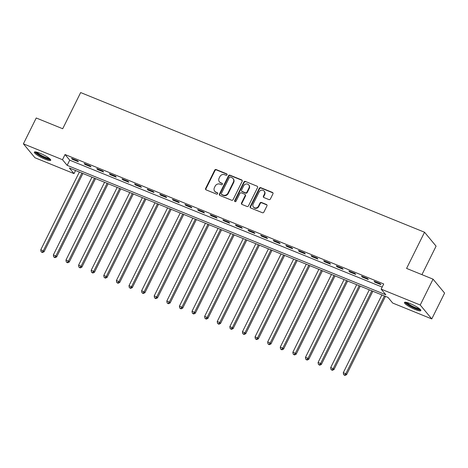 <?xml version="1.0" encoding="UTF-8"?>
<svg xmlns="http://www.w3.org/2000/svg" width="468" height="468" viewBox="0 0 468 468"><rect width="100%" height="100%" fill="white"/><g stroke="black" fill="none" stroke-linecap="round" stroke-linejoin="round"><path stroke-width="0.7" d="M227.038 174.839A0.807 0.731 -39.7 0 0 226.699 173.844L216.181 169.574A1.152 1.047 -39.7 0 0 214.689 170.188L205.622 188.452A1.152 1.047 -39.7 0 0 206.107 189.868L216.625 194.138A0.807 0.731 -39.7 0 0 217.597 192.915A0.807 0.731 -39.7 0 0 217.333 192.717L215.97 192.167A3.685 3.352 -39.7 0 1 214.742 191.272A3.685 3.352 -39.7 0 1 214.414 187.633L215.169 186.112A3.685 3.352 -39.7 0 1 219.948 184.152L221.311 184.702A0.807 0.731 -39.7 0 0 222.282 183.479A0.807 0.731 -39.7 0 0 222.013 183.28L220.656 182.731A3.685 3.352 -39.7 0 1 219.428 181.836A3.685 3.352 -39.7 0 1 219.1 178.197L219.855 176.676A3.685 3.352 -39.7 0 1 224.634 174.716L225.991 175.266A0.807 0.731 -39.7 0 0 227.038 174.839M227.085 174.26A0.807 0.731 -39.7 0 0 227.009 174.225L216.491 169.948A1.152 1.047 -39.7 0 0 214.999 170.563L205.932 188.826A1.152 1.047 -39.7 0 0 205.908 189.756M217.719 193.132A0.807 0.731 -39.7 0 0 217.643 193.097L215.97 192.167M222.405 183.696A0.807 0.731 -39.7 0 0 222.329 183.661L220.656 182.731M415.069 309.471A9.155 1.673 26.4 0 1 404.44 302.468A9.155 1.673 26.4 0 1 410.202 303.609A9.155 1.673 26.4 0 1 420.837 310.612A9.155 1.673 26.4 0 1 415.069 309.471M44.969 159.149A9.155 1.673 26.4 0 1 34.334 152.147A9.155 1.673 26.4 0 1 40.102 153.282A9.155 1.673 26.4 0 1 50.737 160.284A9.155 1.673 26.4 0 1 44.969 159.149M268.907 199.584A1.152 1.047 -39.7 0 0 270.399 198.97L272.943 193.846A1.152 1.047 -39.7 0 0 272.458 192.43L260.775 187.686A1.152 1.047 -39.7 0 0 259.284 188.3L250.216 206.564A1.152 1.047 -39.7 0 0 250.702 207.979L262.384 212.724A1.152 1.047 -39.7 0 0 263.876 212.109L266.947 205.92A1.152 1.047 -39.7 0 0 266.462 204.504L261.466 202.474A1.152 1.047 -39.7 0 0 259.968 203.089L258.447 206.154A3.083 2.802 -39.7 0 1 253.428 207.049A3.083 2.802 -39.7 0 1 253.153 204.007L259.12 191.985A3.083 2.802 -39.7 0 1 264.139 191.09A3.083 2.802 -39.7 0 1 264.414 194.132L263.42 196.139A1.152 1.047 -39.7 0 0 263.905 197.554L268.907 199.584M23.4 143.834L36.229 117.989L62.7 128.741L80.66 92.565L424.54 232.239L406.587 268.416L433.058 279.168L420.229 305.013L431.771 318.924L392.693 303.053L388.013 297.414L69.34 167.977L74.02 173.616L34.942 157.745L23.4 143.834L62.478 159.705L67.158 165.344L385.831 294.781L381.151 289.142L420.229 305.013M381.151 289.142L383.713 283.971L65.046 154.534L62.478 159.705M242.155 181.344A1.152 1.047 -39.7 0 0 241.669 179.928L229.993 175.184A1.152 1.047 -39.7 0 0 228.495 175.798L219.434 194.056A1.152 1.047 -39.7 0 0 219.919 195.478L231.596 200.222A1.152 1.047 -39.7 0 0 233.093 199.608L242.155 181.344M245.384 181.438L257.061 186.182A1.152 1.047 -39.7 0 1 257.552 187.598L248.485 205.861A1.152 1.047 -39.7 0 1 246.993 206.47L241.991 204.44A1.152 1.047 -39.7 0 1 241.506 203.024L245.179 195.618A1.152 1.047 -39.7 0 0 244.694 194.202L241.377 192.857A1.152 1.047 -39.7 0 0 239.885 193.465L236.059 201.176A0.807 0.731 -39.7 0 1 234.743 201.41A0.807 0.731 -39.7 0 1 234.673 200.614L243.886 182.046A1.152 1.047 -39.7 0 1 245.384 181.438L257.061 186.182M65.046 154.534L69.726 160.173L382.169 287.083M72.347 159.307L78.396 161.764L77.618 160.828L71.569 158.371L72.347 159.307L72.604 158.792M84.954 164.432L91.003 166.889L90.225 165.947L84.176 163.49L84.954 164.432L85.211 163.911M97.56 169.551L103.609 172.008L102.831 171.066L96.777 168.609L97.56 169.551L97.818 169.03M110.167 174.669L116.216 177.126L115.438 176.184L109.383 173.727L110.167 174.669L110.425 174.149M122.768 179.788L128.823 182.245L128.039 181.309L121.99 178.852L122.768 179.788L123.025 179.273M135.375 184.913L141.43 187.37L140.646 186.428L134.597 183.971L135.375 184.913L135.632 184.392M147.982 190.031L154.03 192.488L153.252 191.547L147.204 189.09L147.982 190.031L148.239 189.511M160.588 195.15L166.637 197.607L165.859 196.665L159.81 194.208L160.588 195.15L160.846 194.629M173.195 200.269L179.244 202.726L178.466 201.79L172.411 199.333L173.195 200.269L173.452 199.754M185.802 205.388L191.851 207.85L191.073 206.909L185.018 204.452L185.802 205.388L186.059 204.873M198.403 210.512L204.457 212.969L203.674 212.027L197.625 209.57L198.403 210.512L198.66 209.992M211.009 215.631L217.058 218.088L216.28 217.146L210.231 214.689L211.009 215.631L211.267 215.11M223.616 220.75L229.665 223.207L228.887 222.271L222.838 219.808L223.616 220.75L223.874 220.229M236.223 225.869L242.272 228.326L241.494 227.389L235.445 224.932L236.223 225.869L236.48 225.354M248.83 230.993L254.879 233.45L254.101 232.508L248.046 230.051L248.83 230.993L249.087 230.472M261.431 236.112L267.485 238.569L266.701 237.627L260.653 235.17L261.431 236.112L261.688 235.591M274.037 241.231L280.092 243.688L279.308 242.746L273.259 240.289L274.037 241.231L274.295 240.71M286.644 246.349L292.693 248.806L291.915 247.87L285.866 245.413L286.644 246.349L286.902 245.835M299.251 251.468L305.3 253.931L304.522 252.989L298.473 250.532L299.251 251.468L299.508 250.953M311.858 256.593L317.907 259.05L317.128 258.108L311.074 255.651L311.858 256.593L312.115 256.072M324.464 261.711L330.513 264.168L329.735 263.227L323.68 260.77L324.464 261.711L324.722 261.191M337.065 266.83L343.12 269.287L342.336 268.351L336.287 265.888L337.065 266.83L337.323 266.31M349.672 271.949L355.727 274.406L354.943 273.47L348.894 271.013L349.672 271.949L349.929 271.434M362.279 277.074L368.328 279.531L367.55 278.589L361.501 276.132L362.279 277.074L362.536 276.553M374.886 282.192L380.934 284.649L380.156 283.707L374.107 281.25L374.886 282.192L375.143 281.672M421.937 274.652L436.088 246.15L424.54 232.239M433.058 279.168L444.6 293.085L431.771 318.924M75.564 170.504L74.02 173.616M69.726 160.173L67.158 165.344M219.428 181.836L219.738 182.216A3.685 3.352 -39.7 0 0 220.966 183.105M214.742 191.272L215.058 191.646A3.685 3.352 -39.7 0 0 216.28 192.541M242.184 180.414A1.152 1.047 -39.7 0 0 241.985 180.303L230.303 175.559A1.152 1.047 -39.7 0 0 228.811 176.173L219.744 194.436A1.152 1.047 -39.7 0 0 219.714 195.367M230.373 177.044A0.807 0.731 -39.7 0 0 229.326 177.477L221.37 193.506A0.807 0.731 -39.7 0 0 221.709 194.495L223.148 195.08A3.685 3.352 -39.7 0 0 227.928 193.12L233.368 182.163A3.685 3.352 -39.7 0 0 233.035 178.524A3.685 3.352 -39.7 0 0 231.812 177.629L230.373 177.044M221.446 194.302L221.756 194.676A0.807 0.731 -39.7 0 0 222.025 194.875L221.709 194.495M233.035 178.524L233.345 178.899A3.685 3.352 -39.7 0 1 233.678 182.538L228.238 193.495A3.685 3.352 -39.7 0 1 223.458 195.454L222.025 194.875M245.08 194.477L245.39 194.858A1.152 1.047 -39.7 0 1 245.495 195.993L241.816 203.399A1.152 1.047 -39.7 0 0 241.786 204.329M245.694 181.812A1.152 1.047 -39.7 0 0 244.202 182.426L234.983 200.988A0.807 0.731 -39.7 0 0 234.936 201.568M248.999 187.931A3.083 2.802 -39.7 0 0 248.719 184.889A3.083 2.802 -39.7 0 0 243.699 185.778L241.599 190.02A1.152 1.047 -39.7 0 0 242.085 191.435L245.402 192.781A1.152 1.047 -39.7 0 0 246.893 192.167L248.999 187.931L249.309 188.306A3.083 2.802 -39.7 0 0 249.034 185.264L248.719 184.889M241.704 191.155L242.014 191.529A1.152 1.047 -39.7 0 0 242.395 191.81L242.085 191.435M249.309 188.306L247.203 192.547A1.152 1.047 -39.7 0 1 245.712 193.155L242.395 191.81M264.139 191.09L264.449 191.465A3.083 2.802 -39.7 0 1 264.724 194.512L263.73 196.513A1.152 1.047 -39.7 0 0 263.706 197.443M253.428 207.049L253.738 207.423A3.083 2.802 -39.7 0 0 258.757 206.534L258.447 206.154M266.976 204.99A1.152 1.047 -39.7 0 0 266.772 204.879L261.776 202.849A1.152 1.047 -39.7 0 0 260.284 203.463L258.757 206.534M272.973 192.921A1.152 1.047 -39.7 0 0 272.768 192.81L261.085 188.066A1.152 1.047 -39.7 0 0 259.594 188.674L250.526 206.938A1.152 1.047 -39.7 0 0 250.497 207.868M79.367 172.048L40.751 249.836L43.272 250.86L44.05 251.802L82.924 173.493M42.085 252.176L41.073 251.766L42.395 252.556L42.085 252.176L43.272 250.86L81.888 173.072M41.073 251.766L40.751 249.836M44.05 251.802L42.395 252.556M91.968 177.167L53.358 254.955L55.879 255.978L56.657 256.92L95.531 178.612M54.686 257.301L53.68 256.891L55.002 257.675L54.686 257.301L55.879 255.978L94.489 178.191M53.68 256.891L53.358 254.955M56.657 256.92L55.002 257.675M104.575 182.286L65.965 260.073L68.48 261.097L69.264 262.039L108.137 183.731M67.293 262.419L66.286 262.01L67.603 262.794L67.293 262.419L68.48 261.097L107.096 183.31M66.286 262.01L65.965 260.073M69.264 262.039L67.603 262.794M117.181 187.405L78.566 265.198L81.087 266.222L81.871 267.158L120.738 188.856M79.899 267.538L78.893 267.129L80.209 267.912L79.899 267.538L81.087 266.222L119.703 188.429M78.893 267.129L78.566 265.198M81.871 267.158L80.209 267.912M129.788 192.529L91.172 270.317L93.694 271.341L94.472 272.282L133.345 193.974M92.506 272.657L91.494 272.247L92.816 273.037L92.506 272.657L93.694 271.341L132.309 193.553M91.494 272.247L91.172 270.317M94.472 272.282L92.816 273.037M49.994 158.98A7.921 1.445 26.4 0 1 49.895 159.05A7.921 1.445 26.4 0 1 42.032 156.546A7.921 1.445 26.4 0 1 35.825 151.942M36.773 152.147A7.336 1.34 -153.6 0 0 42.606 156.072A7.336 1.34 -153.6 0 0 49.257 158.342M34.895 151.884A9.097 1.661 -153.6 0 0 42.208 156.874A9.097 1.661 -153.6 0 0 50.602 159.682M420.094 309.301A7.921 1.445 26.4 0 1 415.157 308.254A7.921 1.445 26.4 0 1 405.926 302.269M406.873 302.468A7.336 1.34 -153.6 0 0 415.256 307.546A7.336 1.34 -153.6 0 0 419.363 308.669M405.001 302.211A9.097 1.661 -153.6 0 0 415.467 308.628A9.097 1.661 -153.6 0 0 420.703 310.009M142.395 197.648L103.779 275.436L106.3 276.459L107.078 277.401L145.952 199.093M105.113 277.781L104.101 277.366L105.423 278.156L105.113 277.781L106.3 276.459L144.916 198.672M104.101 277.366L103.779 275.436M107.078 277.401L105.423 278.156M155.002 202.767L116.386 280.554L118.907 281.578L119.685 282.52L158.558 204.212M117.714 282.9L116.707 282.491L118.03 283.275L117.714 282.9L118.907 281.578L157.523 203.791M116.707 282.491L116.386 280.554M119.685 282.52L118.03 283.275M167.602 207.886L128.992 285.679L131.514 286.703L132.292 287.639L171.165 209.331M130.32 288.019L129.314 287.609L130.636 288.393L130.32 288.019L131.514 286.703L170.124 208.909M129.314 287.609L128.992 285.679M132.292 287.639L130.636 288.393M180.209 213.01L141.593 290.798L144.115 291.821L144.899 292.757L183.772 214.455M142.927 293.138L141.921 292.728L143.237 293.512L142.927 293.138L144.115 291.821L182.731 214.034M141.921 292.728L141.593 290.798M144.899 292.757L143.237 293.512M192.816 218.129L154.2 295.916L156.721 296.94L157.505 297.882L196.373 219.574M155.534 298.256L154.528 297.847L155.844 298.637L155.534 298.256L156.721 296.94L195.337 219.153M154.528 297.847L154.2 295.916M157.505 297.882L155.844 298.637M205.423 223.248L166.807 301.035L169.328 302.059L170.106 303.001L208.98 224.693M168.141 303.381L167.129 302.971L168.451 303.755L168.141 303.381L169.328 302.059L207.944 224.271M167.129 302.971L166.807 301.035M170.106 303.001L168.451 303.755M218.029 228.366L179.414 306.154L181.935 307.178L182.713 308.12L221.586 229.811M180.747 308.5L179.735 308.09L181.057 308.874L180.747 308.5L181.935 307.178L220.551 229.39M179.735 308.09L179.414 306.154M182.713 308.12L181.057 308.874M230.636 233.485L192.02 311.279L194.542 312.302L195.32 313.238L234.193 234.936M193.348 313.618L192.342 313.209L193.664 313.993L193.348 313.618L194.542 312.302L233.158 234.515M192.342 313.209L192.02 311.279M195.32 313.238L193.664 313.993M243.237 238.61L204.627 316.397L207.149 317.421L207.927 318.363L246.8 240.055M205.955 318.737L204.949 318.328L206.271 319.118L205.955 318.737L207.149 317.421L245.758 239.634M204.949 318.328L204.627 316.397M207.927 318.363L206.271 319.118M255.844 243.729L217.228 321.516L219.749 322.54L220.533 323.482L259.407 245.173M218.562 323.862L217.556 323.452L218.872 324.236L218.562 323.862L219.749 322.54L258.365 244.752M217.556 323.452L217.228 321.516M220.533 323.482L218.872 324.236M268.451 248.847L229.835 326.635L232.356 327.659L233.14 328.6L272.007 250.292M231.169 328.981L230.162 328.571L231.479 329.355L231.169 328.981L232.356 327.659L270.972 249.871M230.162 328.571L229.835 326.635M233.14 328.6L231.479 329.355M281.057 253.966L242.442 331.759L244.963 332.783L245.741 333.719L284.614 255.411M243.775 334.099L242.763 333.69L244.085 334.474L243.775 334.099L244.963 332.783L283.579 254.99M242.763 333.69L242.442 331.759M245.741 333.719L244.085 334.474M293.664 259.091L255.048 336.878L257.57 337.902L258.348 338.844L297.221 260.536M256.382 339.218L255.37 338.809L256.692 339.598L256.382 339.218L257.57 337.902L296.185 260.114M255.37 338.809L255.048 336.878M258.348 338.844L256.692 339.598M306.265 264.209L267.655 341.997L270.176 343.021L270.954 343.962L309.828 265.654M268.983 344.337L267.977 343.927L269.299 344.717L268.983 344.337L270.176 343.021L308.786 265.233M267.977 343.927L267.655 341.997M270.954 343.962L269.299 344.717M318.872 269.328L280.262 347.116L282.783 348.139L283.561 349.081L322.434 270.773M281.59 349.461L280.584 349.052L281.906 349.836L281.59 349.461L282.783 348.139L321.393 270.352M280.584 349.052L280.262 347.116M283.561 349.081L281.906 349.836M331.479 274.447L292.863 352.234L295.384 353.264L296.168 354.2L335.035 275.892M294.196 354.58L293.19 354.171L294.507 354.955L294.196 354.58L295.384 353.264L334 275.471M293.19 354.171L292.863 352.234M296.168 354.2L294.507 354.955M344.085 279.571L305.469 357.359L307.991 358.383L308.769 359.319L347.642 281.016M306.803 359.699L305.791 359.289L307.113 360.073L306.803 359.699L307.991 358.383L346.607 280.595M305.791 359.289L305.469 357.359M308.769 359.319L307.113 360.073M356.692 284.69L318.076 362.478L320.598 363.501L321.376 364.443L360.249 286.135M319.41 364.818L318.398 364.408L319.72 365.198L319.41 364.818L320.598 363.501L359.213 285.714M318.398 364.408L318.076 362.478M321.376 364.443L319.72 365.198M369.299 289.809L330.683 367.596L333.204 368.62L333.982 369.562L372.856 291.254M332.011 369.942L331.005 369.533L332.327 370.317L332.011 369.942L333.204 368.62L371.82 290.833M331.005 369.533L330.683 367.596M333.982 369.562L332.327 370.317M381.9 294.928L343.29 372.715L345.811 373.739L346.589 374.681L385.462 296.373M344.618 375.061L343.611 374.652L344.934 375.435L344.618 375.061L345.811 373.739L384.421 295.951M343.611 374.652L343.29 372.715M346.589 374.681L344.934 375.435M227.009 174.225L226.699 173.844M217.643 193.097L217.333 192.717M222.329 183.661L222.013 183.28M205.932 188.826L205.622 188.452M214.999 170.563L214.689 170.188M216.491 169.948L216.181 169.574M219.744 194.436L219.434 194.056M228.811 176.173L228.495 175.798M230.303 175.559L229.993 175.184M241.985 180.303L241.669 179.928M223.458 195.454L223.148 195.08M228.238 193.495L227.928 193.12M233.678 182.538L233.368 182.163M241.816 203.399L241.506 203.024M245.495 195.993L245.179 195.618M234.983 200.988L234.673 200.614M244.202 182.426L243.886 182.046M245.712 193.155L245.402 192.781M247.203 192.547L246.893 192.167M263.73 196.513L263.42 196.139M264.724 194.512L264.414 194.132M260.284 203.463L259.968 203.089M261.776 202.849L261.466 202.474M266.772 204.879L266.462 204.504M250.526 206.938L250.216 206.564M259.594 188.674L259.284 188.3M261.085 188.066L260.775 187.686M272.768 192.81L272.458 192.43"/></g></svg>
